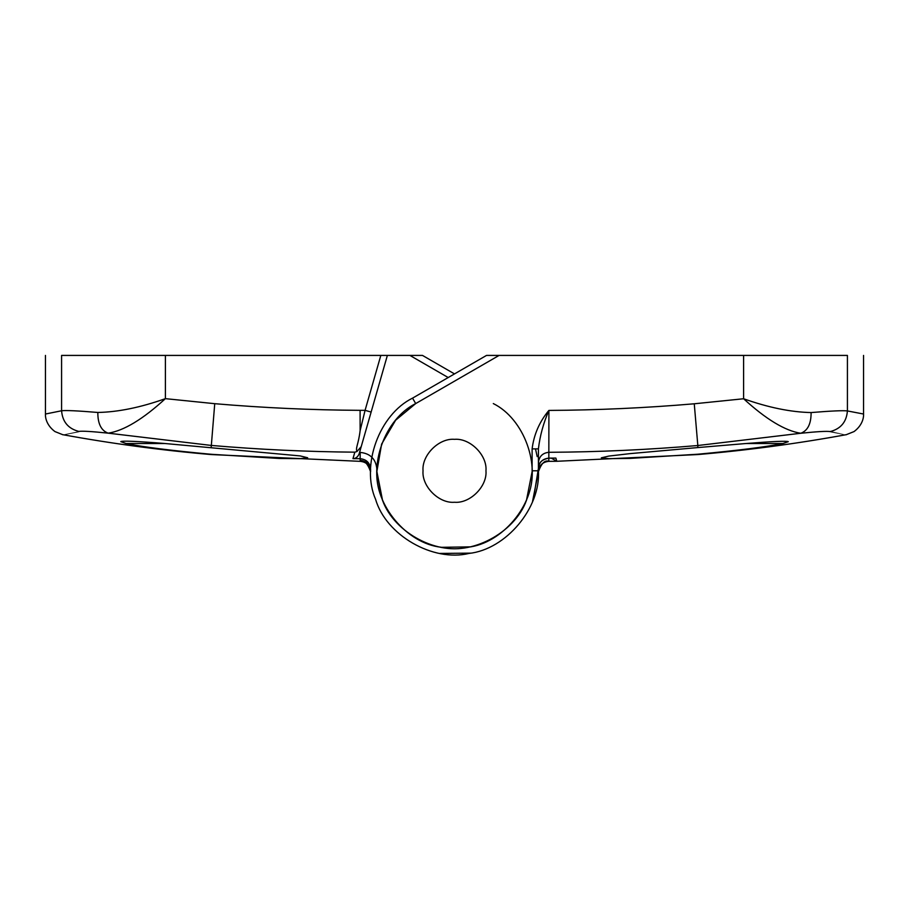 <?xml version="1.0" encoding="UTF-8"?>
<svg xmlns="http://www.w3.org/2000/svg" width="909" height="909" viewBox="0 0 909 909"><rect width="100%" height="100%" fill="white"/><g stroke="black" fill="none" stroke-linecap="round" stroke-linejoin="round"><path stroke-width="1.36" d="M126.01 443.524L120.783 441.615C122.692 440.649 137.464 441.285 165.074 443.524L126.01 443.524C142.872 446.989 171.256 450.58 211.172 454.284L211.172 454.216M165.074 443.524L300.243 455.932L307.662 457.761L300.243 458.67L279.199 458.466L211.172 454.284M360.157 460.306L360.157 458.704C366.509 459.363 369.986 462.863 370.588 469.203L370.599 471.714C367.554 463.283 364.077 459.829 360.169 461.34L360.157 460.306C366.452 460.999 369.929 464.499 370.588 470.794L370.599 471.714C369.929 465.431 366.452 461.977 360.169 461.34L211.172 454.557C161.347 450.285 111.852 443.649 62.664 434.661L54.915 431.559C45.586 424.548 45.245 416.061 45.45 414.027L61.585 410.766L61.585 355.419C40.087 355.419 40.087 355.419 61.585 355.419L387.37 355.419L380.826 355.419L365.077 410.334L360.123 430.661L360.1 410.334L365.077 410.334L371.133 412.061L359.146 453.852L360.203 452.409C370.338 453.443 375.894 459.045 376.883 469.203M535.492 448.876L537.196 456.602M538.378 468.646L533.344 499.495M470.589 553.138L439.933 553.422M360.203 452.409L360.157 458.704L352.976 458.647L354.828 452.171L356.953 451.534L361.214 446.649M354.828 452.171C306.856 451.762 258.974 449.512 211.172 445.421L108.182 433.161C101.206 430.639 97.763 423.73 97.831 412.459C118.056 412.072 140.577 407.471 165.393 398.653C142.895 419.265 123.817 430.775 108.182 433.161C91.945 431.457 82.151 430.877 78.799 431.411C57.278 435.786 57.278 435.843 78.799 431.582M448.205 377.542L409.902 355.419L387.37 355.419L371.133 412.061M409.902 355.419L422.48 355.419L454.5 373.906M165.393 355.419L165.393 398.653L214.74 403.687C263.11 407.834 311.56 410.05 360.1 410.334M356.953 451.512C355.396 447.739 358.396 444.683 360.123 430.661M352.976 458.647C355.714 458.602 357.782 457.011 359.146 453.852M745.971 443.524C772.445 441.422 786.546 440.808 788.285 441.672L782.91 443.524L745.971 443.524L697.828 447.569L697.828 445.512C648.253 449.75 598.588 452.023 548.843 452.296L548.843 458.136L555.865 458.091L556.785 461.283L548.831 461.34C542.548 461.977 539.071 465.431 538.401 471.714L532.492 501.734M782.91 443.524C766.026 446.944 737.665 450.512 697.828 454.216L629.801 458.409L608.757 458.659L601.338 457.829L608.757 456.091L629.801 453.648L697.828 447.569M485.963 470.794C487.372 455.227 470.067 437.922 454.5 439.331C438.933 437.922 421.628 455.227 423.037 470.794C421.628 486.36 438.933 503.666 454.5 502.257C470.067 503.666 487.372 486.36 485.963 470.794M499.098 355.419L415.697 403.573C384.871 418.765 367.713 465.885 381.564 497.337C391.165 530.333 434.604 555.41 467.976 547.229C502.143 543.502 534.378 505.086 532.117 470.794L532.117 448.876C533.913 434.479 539.503 421.662 548.9 410.425C543.446 423.003 539.946 435.82 538.412 448.876L538.412 470.794C540.855 507.858 506.006 549.4 469.067 553.422C432.991 562.273 386.041 535.162 375.656 499.495C360.68 465.488 379.223 414.549 412.55 398.131L486.52 355.419L847.415 355.419C868.913 355.419 868.913 355.419 847.415 355.419L847.415 410.936L863.55 414.027L863.55 355.419M532.117 470.794L538.412 470.794L538.401 471.714C541.446 463.283 544.923 459.829 548.831 461.34L556.785 461.283L551.274 458.125M830.201 431.411C851.722 435.786 851.722 435.843 830.201 431.582C826.826 431.025 817.009 431.593 800.761 433.263C807.715 430.718 811.169 423.821 811.101 412.561C831.178 410.925 843.279 410.379 847.415 410.936C846.518 421.935 840.791 428.821 830.201 431.582M548.843 458.147C538.401 460.261 538.889 465.522 538.412 468.646C539.014 462.295 542.491 458.795 548.843 458.136L555.365 458.091M538.412 462.761C539.071 456.477 542.548 452.989 548.843 452.296L548.9 410.425C597.44 410.141 645.89 407.936 694.26 403.789L697.828 445.512L800.761 433.263C785.069 430.798 766.014 419.288 743.607 398.756C768.264 407.516 790.762 412.129 811.101 412.561M694.26 403.789L743.607 398.756L743.607 355.419M532.117 448.876L538.412 448.876M214.74 403.687L211.172 447.421M78.799 431.411C68.209 428.65 62.471 421.765 61.585 410.766C65.675 410.22 77.754 410.788 97.831 412.459M469.873 546.866L441.581 547.32M382.359 499.416L376.894 471.646M376.883 470.794C374.622 505.086 406.857 543.502 441.024 547.229C474.396 555.41 517.835 530.333 527.436 497.337C541.287 465.885 524.129 418.765 493.303 403.573M381.473 497.075L376.883 471.407L381.621 444.092L395.642 420.197L415.697 403.573L412.55 398.131M526.641 499.416L532.106 471.646M548.809 458.147L548.831 461.34M45.45 414.027L45.45 355.419M863.55 414.027C863.755 416.061 863.414 424.548 854.085 431.559L846.336 434.661C797.148 443.649 747.653 450.285 697.828 454.557L556.785 461.283"/></g></svg>
